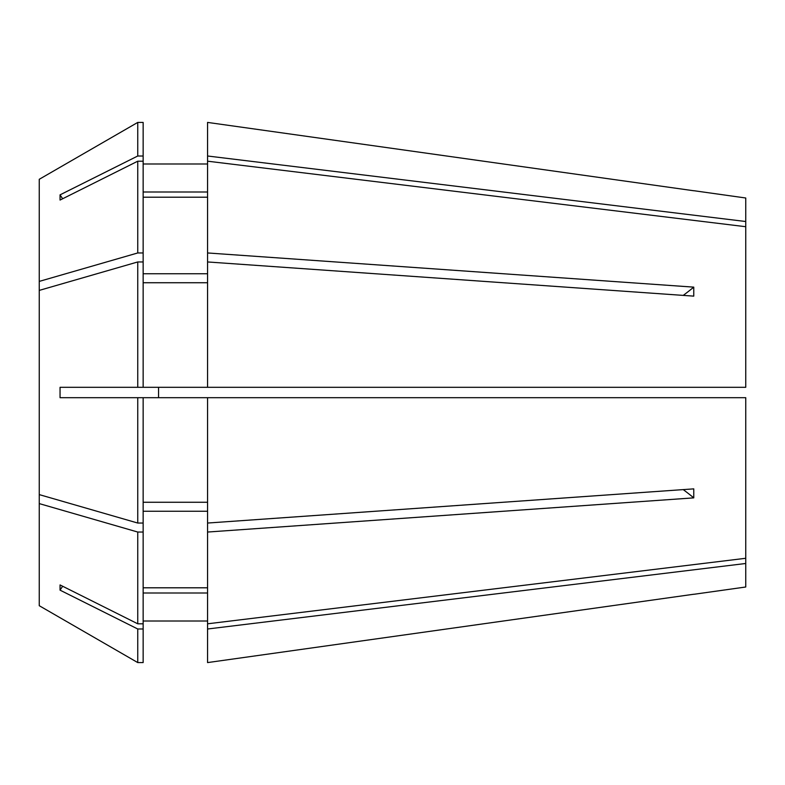 <?xml version="1.0" encoding="UTF-8"?>
<svg xmlns="http://www.w3.org/2000/svg" width="785" height="785" viewBox="0 0 785 785"><rect width="100%" height="100%" fill="white"/><g stroke="black" fill="none" stroke-linecap="round" stroke-linejoin="round"><path stroke-width="1.18" d="M207.564 387.309L745.75 387.309L745.75 226.718L207.564 161.19L207.564 252.956L693.763 287.133L693.763 296.131L207.564 261.954L207.564 387.309L137.748 387.309L137.748 261.954L39.25 290.401L39.25 494.599L137.748 523.045L143.145 523.045L143.145 623.8L137.748 623.8L60.053 584.943L60.053 590.143A415.589 359.913 180 0 1 62.653 586.248M207.564 397.691L207.564 623.81L745.75 558.282L745.75 397.691L60.053 397.691L60.053 387.309L137.748 387.309M158.55 397.691L158.55 387.309M693.803 190.696L745.75 197.997L745.75 221.517L207.564 155.999L207.564 161.19M207.564 122.411L693.763 190.755L207.564 122.411L207.564 155.999M207.564 523.045L693.763 488.869L693.763 497.867A415.589 207.789 0 0 0 683.244 489.614M207.564 532.044L693.763 497.867M745.75 558.282L745.75 587.003L693.803 594.304M745.75 563.483L207.564 629.001L207.564 662.589L693.763 594.245L207.564 662.589M745.75 226.718L745.75 221.517M207.564 192.001L143.145 192.001M143.145 163.987L207.564 163.987L143.145 163.987M143.145 282.737L207.564 282.737M207.564 587.798L143.145 587.798M143.145 511.261L207.564 511.261M39.25 179.294L137.748 122.421L39.25 179.294L39.25 281.403L137.748 252.956L143.145 252.956L143.145 156.009L137.748 156.009L60.053 194.857A415.589 359.913 180 0 0 62.653 198.752M137.748 156.009L137.748 122.421L143.145 122.421L143.145 156.009M137.748 261.954L143.145 261.954L143.145 387.309M39.25 494.599L39.25 503.597L137.748 532.044L143.145 532.044M137.748 532.044L137.748 623.8M143.145 161.2L137.748 161.2L137.748 252.956M137.748 161.2L60.053 200.057L60.053 194.857M137.748 397.691L137.748 523.045M39.25 503.597L39.25 605.706L137.748 662.579L143.145 662.579L143.145 628.991L137.748 628.991L137.748 662.579L39.25 605.706M137.748 628.991L60.053 590.143M207.564 261.954L207.564 252.956M207.564 629.001L207.564 623.81M207.564 197.202L143.145 197.202M143.145 273.739L207.564 273.739M143.145 502.263L207.564 502.263M207.564 592.999L143.145 592.999M143.145 621.014L207.564 621.014M143.145 252.956L143.145 261.954M143.145 397.691L143.145 523.045M143.145 623.8L143.145 628.991M39.25 290.401L39.25 281.403M693.763 287.133A415.589 207.789 0 0 1 683.244 295.386"/></g></svg>
